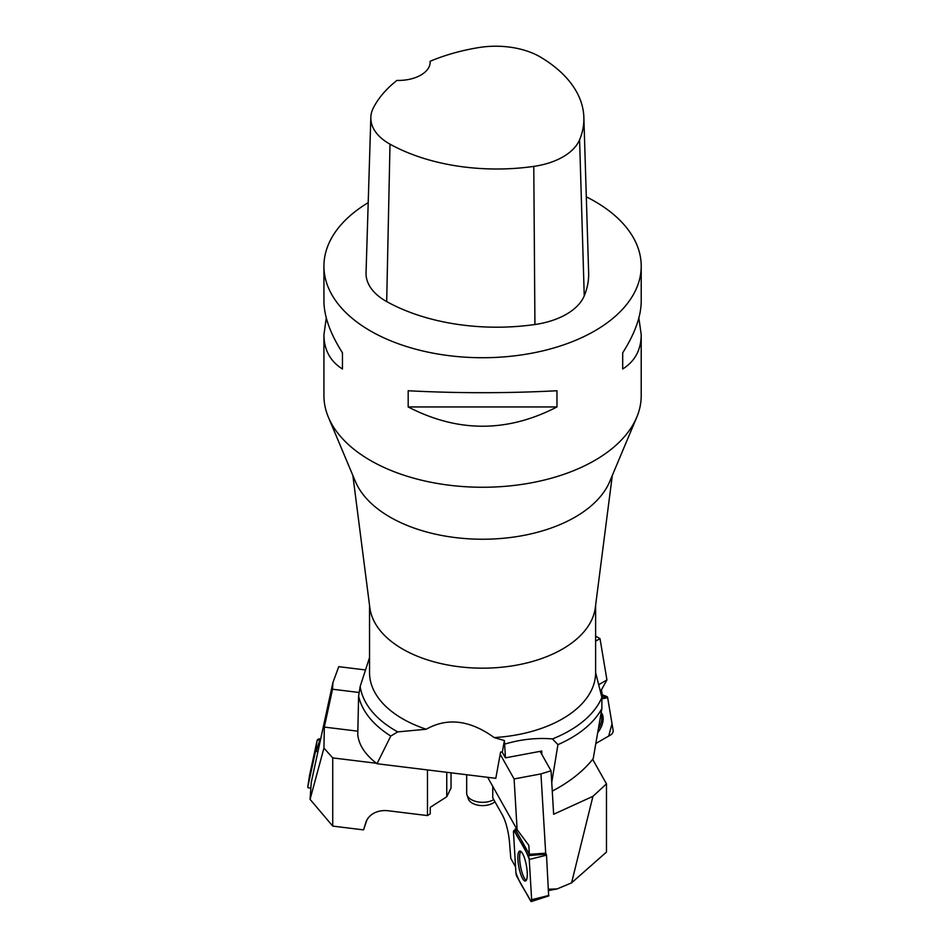 <?xml version="1.0" encoding="UTF-8"?>
<svg xmlns="http://www.w3.org/2000/svg" width="949" height="949" viewBox="0 0 949 949"><rect width="100%" height="100%" fill="white"/><g stroke="black" fill="none" stroke-linecap="round" stroke-linejoin="round"><path stroke-width="1.42" d="M494.915 801.68A14.555 8.399 180 0 1 479.909 805.476A14.555 8.399 180 0 1 468.284 798.809L466.967 794.871A15.896 9.182 0 0 0 477.893 801.905A15.896 9.182 0 0 0 493.777 799.651M466.683 774.728L466.683 793.139A15.896 9.182 0 0 0 466.967 794.871M377.002 763.731L390.786 736.044A124.936 72.124 0 0 1 358.603 696.02L357.773 734.823C358.888 745.107 365.294 754.74 377.002 763.731L495.805 778.31L500.598 752.023L502.282 752.225L505.449 757.86L541.749 751.039L541.82 754.396M358.603 696.02L360.181 686.424A122.801 70.902 0 0 0 397.726 731.893L426.231 729.235C447.37 717.314 470.028 720.101 494.204 737.575L504.405 740.564L505.449 757.86M390.786 736.044L397.726 731.893M360.181 686.424L369.541 657.55M552.259 791.122C569.685 781.964 583.338 771.146 593.208 758.666L601.868 708.547L601.891 697.432L595.604 672.544A113.038 65.256 0 0 1 595.616 672.663L595.616 605.332M551.749 782.451L557.929 744.645A124.936 72.124 0 0 0 601.868 708.547M557.929 744.645L552.448 738.939A122.801 70.902 0 0 0 601.891 697.432M552.448 738.939C536.885 737.61 521.131 739.295 505.188 743.969M502.282 752.225L504.405 740.564M369.541 605.332L369.541 672.663A113.038 65.256 0 0 0 426.231 729.235M494.204 737.575A113.038 65.256 0 0 0 595.616 672.663M352.85 475.449L369.849 607.751A113.038 65.256 0 0 0 402.649 649.069A113.038 65.256 0 0 0 426.231 659.484A113.038 65.256 0 0 0 595.296 607.751L612.307 475.449M326.29 317.951L323.929 334.772L323.929 395.662A158.649 91.59 0 0 0 328.401 417.252L355.389 481.475A130.879 75.564 0 0 0 390.027 517.098A130.879 75.564 0 0 0 517.952 536.422A130.879 75.564 0 0 0 609.768 481.475L636.755 417.252A158.649 91.59 0 0 0 641.216 395.662L641.216 334.772L638.867 317.951M328.401 417.252A158.649 91.59 0 0 0 370.395 460.431A158.649 91.59 0 0 0 525.461 483.848A158.649 91.59 0 0 0 636.755 417.252M430.134 61.282A153.857 88.826 180 0 1 478.379 47.628A62.646 36.169 180 0 1 540.823 57.284A153.857 88.826 180 0 1 583.86 117.344L588.641 272.743A158.649 91.59 180 0 1 584.24 295.863A67.426 38.921 180 0 1 534.928 324.511A158.649 91.59 180 0 1 386.682 301.58A67.426 38.921 180 0 1 366.041 272.849L370.834 117.462A62.646 36.169 180 0 1 373.372 107.878A153.857 88.826 180 0 1 396.943 80.416A31.732 18.316 180 0 0 430.17 62.124A31.732 18.316 180 0 0 430.134 61.282L430.134 62.99M583.86 117.344A153.857 88.826 180 0 1 579.59 139.776A62.646 36.169 180 0 1 533.777 166.395A153.857 88.826 180 0 1 390.003 144.153A62.646 36.169 180 0 1 370.834 117.462M586.304 196.834A158.649 91.59 180 0 1 594.75 201.366A158.649 91.59 180 0 1 641.216 266.135A158.649 91.59 180 0 1 482.578 357.726A158.649 91.59 180 0 1 323.929 266.135A158.649 91.59 180 0 1 368.212 202.659M323.929 334.772C324.06 349.896 330.228 361.308 342.459 368.983L342.459 352.803C330.228 333.585 324.06 316.361 323.929 301.118L323.929 266.135M408.189 406.943C457.786 432.649 507.371 432.649 556.968 406.943L556.968 390.751C507.371 393.349 457.786 393.349 408.189 390.751L408.189 406.943L556.968 406.943M641.216 266.135L641.216 301.118C641.097 316.361 634.928 333.585 622.698 352.803L622.698 368.983C634.928 361.308 641.097 349.896 641.216 334.772M622.698 352.803L622.698 368.983M342.459 368.983L342.459 352.803M601.891 697.562L602.651 697.112L601.429 689.828L606.933 679.959L600.005 638.63L595.616 636.091M600.385 690.433L601.429 689.828M600.005 638.63L595.616 641.156M606.933 679.959L598.985 684.549M601.061 713.945A15.125 8.731 -60 0 1 598.748 728.369M596.126 743.316L610.954 734.751A3.144 1.815 120 0 0 613.149 730.469L607.657 697.657A3.144 1.815 120 0 0 606.897 696.578A3.144 1.815 120 0 0 605.462 696.803L601.903 698.855L607.657 697.669L612.022 723.767L608.712 736.056L596.126 743.316M598.107 732.165A15.255 8.802 120 0 0 600.646 728.144A15.255 8.802 120 0 0 601.251 712.699M548.605 890.542L557.122 888.928L571.571 882.867L606.47 852.06L606.47 783.862L592.674 759.354M548.534 889.201L557.122 888.928M540.954 773.909L514.097 778.951L517.122 829.663L528.818 845.369L529.352 854.314L545.687 853.187L540.954 773.909L551.049 770.79L553.647 814.266L592.935 796.341L571.571 882.867M515.556 866.852L510.799 858.406L509.494 842.321A23.796 6.002 -100.6 0 0 502.365 814.918L492.756 797.836L492.756 786.365M529.352 854.314L515.117 829.011L515.2 830.458M606.47 783.862L592.935 796.341M551.049 770.79L540.111 751.347M514.097 778.951L500.194 754.253M517.122 829.663L487.656 777.302M526.232 880.399A15.125 3.82 79.4 0 1 524.311 878.074A15.125 3.82 79.4 0 1 520.076 863.412A15.125 3.82 79.4 0 1 520.728 851.431A15.125 3.82 79.4 0 1 520.787 851.348M545.699 853.187L546.505 855.168L548.652 895.773M513.492 832.38L515.9 872.629A3.144 0.795 -100.6 0 0 516.861 876.461L530.681 901.028A3.144 0.795 -100.6 0 0 531.286 901.55A3.144 0.795 -100.6 0 0 531.642 899.723L529.245 859.462A3.144 0.795 -100.6 0 0 528.285 855.642L514.453 831.063A3.144 0.795 -100.6 0 0 513.895 830.541A3.144 0.795 -100.6 0 0 513.492 832.38M526.185 880.47A15.255 3.843 -100.6 0 0 526.031 863.732A15.255 3.843 -100.6 0 0 519.827 851.051A15.255 3.843 -100.6 0 0 518.961 851.633A15.255 3.843 -100.6 0 0 519.174 868.632A15.255 3.843 -100.6 0 0 525.449 881.028A15.255 3.843 -100.6 0 0 526.185 880.47M365.104 669.899L338.769 666.673L332.897 682.616L311.248 782.474L310.074 799.366L332.731 826.105L363.55 829.889L366.777 820.268M332.897 682.616L332.53 689.223L324.321 727.076L323.941 748.061L310.074 799.366M332.731 826.105L332.731 757.907L376.385 763.257M363.55 829.889L365.768 822.736A23.796 19.004 20.2 0 1 366.017 821.988A23.796 19.004 20.2 0 1 388.355 810.778L427.477 815.582L427.477 769.924M332.731 757.907L323.941 748.061M357.82 731.181L324.321 727.076M451.036 772.818L451.036 787.955L446.754 796.745L430.241 807.338L430.241 813.815L427.477 815.582M446.754 796.745L446.754 772.284M332.53 689.223L359.173 692.497M317.927 751.655L316.183 751.442A0.83 0.664 -159.8 0 0 315.388 751.905L307.784 786.958A0.83 0.664 -159.8 0 0 308.579 787.848L310.584 788.097M309.481 775.689L317.085 740.635A3.144 2.515 20.2 0 1 320.11 738.88L317.073 740.647L309.445 775.95A3.144 2.515 20.2 0 1 309.457 775.819A3.144 2.515 20.2 0 1 309.481 775.689L307.784 786.958M529.245 859.486C525.094 847.232 519.257 840.944 514.465 831.075L513.492 832.392L515.9 872.617C520.04 884.859 525.876 891.147 530.681 901.028L531.642 899.699L529.245 859.486M579.59 139.776L584.24 295.863M533.777 166.395L534.928 324.511M390.003 144.153L386.682 301.58M605.462 696.803L602.378 695.451M546.505 855.168L529.245 859.462M531.642 899.723L548.902 895.417M516.185 830.921L514.453 831.063M528.285 855.642L546.244 854.159M366.314 821.253L365.768 822.736M315.388 751.905L317.085 740.635M320.11 738.88L316.183 751.442M602.259 694.751L606.897 696.578M515.912 830.422L513.895 830.541M548.807 895.903L531.286 901.55M307.784 786.994L309.457 775.819"/></g></svg>
